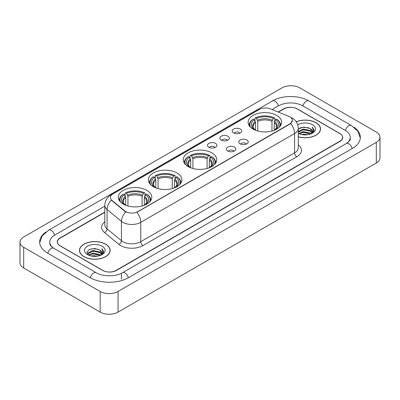 <?xml version="1.0" encoding="UTF-8"?>
<svg xmlns="http://www.w3.org/2000/svg" width="400" height="400" viewBox="0 0 400 400"><rect width="100%" height="100%" fill="white"/><g stroke="black" fill="none" stroke-linecap="round" stroke-linejoin="round"><path stroke-width="0.6" d="M211.85 152.885A16.76 9.675 0 0 0 193.585 150.785A16.76 9.675 0 0 0 183.24 159.725A16.76 9.675 0 0 0 188.15 166.565A16.76 9.675 0 0 0 206.415 168.665A16.76 9.675 0 0 0 216.76 159.725A16.76 9.675 0 0 0 211.85 152.885M177.015 172.995A16.76 9.675 0 0 0 158.755 170.9A16.76 9.675 0 0 0 148.405 179.835A16.76 9.675 0 0 0 153.315 186.68A16.76 9.675 0 0 0 171.58 188.775A16.76 9.675 0 0 0 181.925 179.835A16.76 9.675 0 0 0 177.015 172.995M146.875 190.395A16.76 9.675 0 0 0 128.615 188.3A16.76 9.675 0 0 0 118.27 197.235A16.76 9.675 0 0 0 123.175 204.08A16.76 9.675 0 0 0 141.44 206.175A16.76 9.675 0 0 0 151.785 197.235A16.76 9.675 0 0 0 146.875 190.395M276.735 115.425A16.76 9.675 0 0 0 258.47 113.325A16.76 9.675 0 0 0 248.125 122.265A16.76 9.675 0 0 0 253.035 129.105A16.76 9.675 0 0 0 271.295 131.205A16.76 9.675 0 0 0 281.64 122.265A16.76 9.675 0 0 0 276.735 115.425M233.625 132.955A4.745 2.74 180 0 1 232.685 132.18A4.745 2.74 180 0 1 234.255 128.775A4.745 2.74 180 0 1 240.335 129.08A4.745 2.74 180 0 1 241.275 132.18A4.745 2.74 180 0 1 233.625 132.955M239.755 133.235A2.845 1.645 0 0 0 238.995 132.435A2.845 1.645 0 0 0 236.19 132.02A2.845 1.645 0 0 0 234.205 133.235M221.24 140.105A4.745 2.74 180 0 1 220.3 139.33A4.745 2.74 180 0 1 221.87 135.925A4.745 2.74 180 0 1 227.95 136.23A4.745 2.74 180 0 1 228.89 139.33A4.745 2.74 180 0 1 221.24 140.105M227.37 140.39A2.845 1.645 0 0 0 226.605 139.59A2.845 1.645 0 0 0 223.805 139.17A2.845 1.645 0 0 0 221.82 140.39M208.855 147.255A4.745 2.74 180 0 1 207.915 146.48A4.745 2.74 180 0 1 209.485 143.075A4.745 2.74 180 0 1 215.56 143.385A4.745 2.74 180 0 1 216.505 146.48A4.745 2.74 180 0 1 208.855 147.255M214.985 147.54A2.845 1.645 0 0 0 214.22 146.74A2.845 1.645 0 0 0 211.415 146.325A2.845 1.645 0 0 0 209.43 147.54M240.135 143.86A4.745 2.74 180 0 1 239.19 143.085A4.745 2.74 180 0 1 240.765 139.685A4.745 2.74 180 0 1 246.84 139.99A4.745 2.74 180 0 1 247.78 143.085A4.745 2.74 180 0 1 240.135 143.86M246.265 144.145A2.845 1.645 0 0 0 245.5 143.345A2.845 1.645 0 0 0 242.695 142.93A2.845 1.645 0 0 0 240.71 144.145M227.745 151.01A4.745 2.74 180 0 1 226.805 150.235A4.745 2.74 180 0 1 228.375 146.835A4.745 2.74 180 0 1 234.455 147.14A4.745 2.74 180 0 1 235.395 150.235A4.745 2.74 180 0 1 227.745 151.01M233.875 151.295A2.845 1.645 0 0 0 233.115 150.495A2.845 1.645 0 0 0 230.31 150.08A2.845 1.645 0 0 0 228.325 151.295M288.74 116.315A8.535 4.93 180 0 1 289.88 116.87A8.535 4.93 180 0 1 292.38 120.355A8.535 4.93 180 0 1 289.88 123.84L137.845 211.615A8.535 4.93 180 0 1 124.815 210.96L111.925 200.33A8.535 4.93 180 0 1 110.38 197.505A8.535 4.93 180 0 1 112.88 194.015L259.395 109.425A8.535 4.93 180 0 1 270.33 108.875L288.74 116.315M104.795 212.37L60.15 238.145A9.485 5.475 0 0 0 57.37 242.015A9.485 5.475 0 0 0 60.15 245.89L102.63 270.415A9.485 5.475 0 0 0 116.045 270.415L339.85 141.2A9.485 5.475 0 0 0 342.63 137.33A9.485 5.475 0 0 0 339.85 133.455L297.37 108.93A9.485 5.475 0 0 0 283.955 108.93L278.4 112.135M347.065 143.04A17.075 9.86 0 0 0 350.22 137.33A17.075 9.86 0 0 0 345.215 130.36L302.735 105.835A17.075 9.86 0 0 0 278.59 105.835L272.09 109.585M104.795 206.17L54.785 235.045A17.075 9.86 0 0 0 49.78 242.015A17.075 9.86 0 0 0 52.935 247.725M100.17 291.455A12.65 7.3 0 0 0 118.055 291.455L376.295 142.365A12.65 7.3 0 0 0 380 137.2A12.65 7.3 0 0 0 376.295 132.035L299.83 87.89A12.65 7.3 0 0 0 281.945 87.89L23.705 236.985A12.65 7.3 0 0 0 20 242.145A12.65 7.3 0 0 0 23.705 247.31L100.17 291.455L100.17 312.11A12.65 7.3 0 0 0 118.055 312.11L376.295 163.015A12.65 7.3 0 0 0 380 157.855L380 137.2M20 242.145L20 262.8A12.65 7.3 0 0 0 23.705 267.965L100.17 312.11M45.95 231.975A27.195 15.7 0 0 0 39.665 242.015A27.195 15.7 0 0 0 47.63 253.12L90.11 277.645A27.195 15.7 0 0 0 128.565 277.645L352.37 148.43A27.195 15.7 0 0 0 360.335 137.33A27.195 15.7 0 0 0 354.05 127.29M298.28 136.84A15.335 8.855 0 0 0 320.53 128.94A15.335 8.855 0 0 0 316.04 122.68A15.335 8.855 0 0 0 296.225 121.755M105.65 244.145A15.335 8.855 0 0 0 88.935 242.23A15.335 8.855 0 0 0 79.47 250.405A15.335 8.855 0 0 0 83.96 256.67A15.335 8.855 0 0 0 100.675 258.585A15.335 8.855 0 0 0 110.14 250.405A15.335 8.855 0 0 0 105.65 244.145M292.38 120.355L290.71 123.495L289.88 124.095L136.885 212.305A11.065 6.39 60 0 1 140.75 222.33A12.65 7.3 180 0 1 122.865 222.33A12.65 7.3 180 0 1 121.445 221.355L107.08 209.51A12.65 7.3 180 0 1 104.795 205.325L104.795 224.685A12.65 7.3 0 0 0 107.08 228.875L121.445 240.72A12.65 7.3 0 0 0 122.865 241.695A12.65 7.3 0 0 0 140.75 241.695L294.575 152.885A12.65 7.3 0 0 0 298.28 147.72L298.28 128.36A12.65 7.3 180 0 1 294.575 133.52A11.065 6.39 -120 0 0 290.71 123.495M126.73 212.305L124.815 211.335L111.35 200.12A11.065 7.4 129.5 0 0 107.08 209.51L107.08 228.875A3.16 2.115 -50.5 0 1 104.49 232.505A15.81 9.13 180 0 1 104.795 221.79M104.795 212.11L60.035 237.95A9.485 5.475 0 0 0 57.26 241.825A9.485 5.475 0 0 0 60.035 245.695L102.965 270.48A9.485 5.475 0 0 0 116.38 270.48L339.965 141.395A9.485 5.475 0 0 0 342.74 137.525A9.485 5.475 0 0 0 339.965 133.65L297.035 108.865A9.485 5.475 0 0 0 283.62 108.865L278.14 112.03M298.28 136.74A15.175 8.765 0 0 0 320.375 128.94A15.175 8.765 0 0 0 315.93 122.745A15.175 8.765 0 0 0 296.285 121.845M301.6 134.52L303.345 134.205L307.995 134.67M303.645 134.825L305.92 134.875M298.69 133.53L303.345 131.62L310.25 133.12L311.125 133.81M299.135 133.755L303.345 132.265L310.6 134.01M298.28 131.55L303.345 129.04L310.25 130.54L312.095 132.595M298.28 132.195L303.345 129.685L310.25 131.185L311.93 132.9M311.16 133.795A7.15 4.125 0 0 0 312.345 131.52A7.15 4.125 0 0 0 310.25 128.6L312.34 131.675M298.28 133.355A10.31 5.95 0 0 0 312.485 133.15A10.31 5.95 0 0 0 312.485 124.73A10.31 5.95 0 0 0 297.73 124.835M310.25 128.6L303.885 127.03L298.28 129.005M311.86 133.48L313.985 130.76L314.055 130.125L312.285 127.055L313.32 130.485L311.275 133.745M312.285 127.055L314.05 130.245M299.59 128.085L302.905 127.28L308.73 127.81M300.77 130.265L302.905 129.86L308.515 130.325M300.77 132.85L302.905 132.445L308.515 132.91M84.07 256.605A15.175 8.765 0 0 0 100.61 258.505A15.175 8.765 0 0 0 109.98 250.405A15.175 8.765 0 0 0 105.535 244.21A15.175 8.765 0 0 0 88.995 242.31A15.175 8.765 0 0 0 79.625 250.405A15.175 8.765 0 0 0 84.07 256.605M91.21 255.985L92.955 255.67L97.6 256.135M93.25 256.29L95.53 256.345M88.3 255L92.955 253.09L99.86 254.59L100.735 255.275M88.745 255.225L92.955 253.735L100.205 255.475M87.725 254.47L87.9 252.995L92.955 250.51L99.86 252.005L101.705 254.065M87.685 254.285L87.9 253.64L92.955 251.155L99.86 252.655L101.54 254.37M100.77 255.26A7.15 4.125 0 0 0 101.95 252.99A7.15 4.125 0 0 0 99.86 250.07L101.945 253.145M102.095 246.2A10.31 5.95 0 0 0 87.515 246.2A10.31 5.95 0 0 0 87.515 254.615A10.31 5.95 0 0 0 102.095 254.615A10.31 5.95 0 0 0 102.095 246.2M99.86 250.07L94.765 248.505L89.485 249.415L86.94 252.12L88.385 255.065M101.47 254.95L103.595 252.23L103.665 251.59L101.89 248.52L102.925 251.955L100.885 255.215M101.89 248.52L103.66 251.715M89.2 249.555L92.51 248.75L98.34 249.275M90.375 251.735L92.51 251.33L98.125 251.795M90.375 254.32L92.51 253.91L98.125 254.38M255.57 130.31L255.57 122.585L254.215 119.72A13.595 7.85 0 0 0 254.215 129.455L253.96 129.605M254.97 121.015L254.97 118.09L255.42 117.83A15.05 8.69 0 0 1 274.35 117.83L273.315 118.43A13.595 7.85 0 0 0 256.455 118.43L257.805 121.295L257.805 131.035M271.965 131.035L271.965 121.295L273.315 118.43M250.595 127.32A15.05 8.69 0 0 1 253.18 119.125L252.735 119.38A15.685 9.055 0 0 0 249.2 125.105A15.685 9.055 0 0 0 249.24 125.73M274.35 117.83L274.8 118.09L274.8 121.015M253.18 119.125L254.215 119.72M256.455 118.43L255.42 117.83M254.215 129.455L255.46 130.265M280.53 125.73A15.685 9.055 0 0 0 280.565 125.105A15.685 9.055 0 0 0 277.035 119.38L276.585 119.125A15.05 8.69 0 0 1 279.17 127.32M275.805 129.605L275.55 129.455A13.595 7.85 0 0 0 275.55 119.72L276.585 119.125M274.31 130.265L275.55 129.455M275.55 119.72L274.2 122.585L274.2 130.31M190.685 167.77L190.685 160.045L189.335 157.18A13.595 7.85 0 0 0 189.335 166.915L189.08 167.065M190.085 158.475L190.085 155.55L190.535 155.295A15.05 8.69 0 0 1 209.465 155.295L208.43 155.89A13.595 7.85 0 0 0 191.57 155.89L192.92 158.755L192.92 168.495M207.08 168.495L207.08 158.755L208.43 155.89M185.715 164.78A15.05 8.69 0 0 1 188.3 156.585L187.85 156.84A15.685 9.055 0 0 0 184.315 162.565A15.685 9.055 0 0 0 184.355 163.19M209.465 155.295L209.915 155.55L209.915 158.475M188.3 156.585L189.335 157.18M191.57 155.89L190.535 155.295M189.335 166.915L190.575 167.725M215.645 163.19A15.685 9.055 0 0 0 215.685 162.565A15.685 9.055 0 0 0 212.15 156.84L211.7 156.585A15.05 8.69 0 0 1 214.285 164.78M210.92 167.065L210.665 166.915A13.595 7.85 0 0 0 210.665 157.18L211.7 156.585M209.425 167.725L210.665 166.915M210.665 157.18L209.315 160.045L209.315 167.77M155.85 187.88L155.85 180.155L154.5 177.29A13.595 7.85 0 0 0 154.5 187.03L154.245 187.175M155.25 178.59L155.25 175.66L155.7 175.405A15.05 8.69 0 0 1 174.63 175.405L173.595 176A13.595 7.85 0 0 0 156.735 176L158.085 178.865L158.085 188.605M172.245 188.605L172.245 178.865L173.595 176M150.88 184.895A15.05 8.69 0 0 1 153.465 176.695L153.015 176.95A15.685 9.055 0 0 0 149.48 182.675A15.685 9.055 0 0 0 149.52 183.305M174.63 175.405L175.08 175.66L175.08 178.59M153.465 176.695L154.5 177.29M156.735 176L155.7 175.405M154.5 187.03L155.74 187.835M180.81 183.305A15.685 9.055 0 0 0 180.85 182.675A15.685 9.055 0 0 0 177.315 176.95L176.865 176.695A15.05 8.69 0 0 1 179.45 184.895M176.085 187.175L175.83 187.03A13.595 7.85 0 0 0 175.83 177.29L176.865 176.695M174.59 187.835L175.83 187.03M175.83 177.29L174.48 180.155L174.48 187.88M125.71 205.28L125.71 197.555L124.36 194.695A13.595 7.85 0 0 0 124.36 204.43L124.105 204.575M125.11 195.99L125.11 193.06L125.56 192.805A15.05 8.69 0 0 1 144.49 192.805L143.46 193.4A13.595 7.85 0 0 0 126.595 193.4L127.95 196.265L127.95 206.005M142.105 206.005L142.105 196.265L143.46 193.4M120.74 202.295A15.05 8.69 0 0 1 123.325 194.095L122.875 194.35A15.685 9.055 0 0 0 119.345 200.075A15.685 9.055 0 0 0 119.38 200.705M144.49 192.805L144.94 193.06L144.94 195.99M123.325 194.095L124.36 194.695M126.595 193.4L125.56 192.805M124.36 204.43L125.6 205.235M150.67 200.705A15.685 9.055 0 0 0 150.71 200.075A15.685 9.055 0 0 0 147.18 194.35L146.73 194.095A15.05 8.69 0 0 1 149.315 202.295M145.95 204.575L145.695 204.43A13.595 7.85 0 0 0 145.695 194.695L146.73 194.095M144.45 205.235L145.695 204.43M145.695 194.695L144.34 197.555L144.34 205.28M111.925 200.33L111.925 200.705M124.815 210.96L124.815 211.335M137.845 211.615L137.845 211.87M289.88 123.84L289.88 124.095M128.375 277.755A5.06 2.92 -120 0 0 124.99 272.995A5.06 2.92 -120 0 0 122.46 272.745C116.235 276.77 102.435 276.77 96.215 272.745L53.735 248.22C53.23 248.035 50.765 246.355 49.99 244.575L49.78 243.565M90.3 277.755A5.06 2.92 -60 0 1 93.685 272.995A5.06 2.92 -60 0 1 96.215 272.745M47.82 253.23A5.06 2.92 -60 0 1 51.205 248.47A5.06 2.92 -60 0 1 53.735 248.22M39.69 242.73L42.21 235.85L48.675 230.15A5.06 2.92 60 0 1 51.205 230.4A5.06 2.92 60 0 1 54.595 235.16M48.675 230.15L272.485 100.935A5.06 2.92 60 0 1 275.01 101.185A5.06 2.92 60 0 1 278.4 105.94M272.485 100.935C282.35 95.065 298.975 95.065 308.845 100.935A5.06 2.92 120 0 0 306.315 101.185A5.06 2.92 120 0 0 302.925 105.94M360.31 138.04L357.79 131.16L351.325 125.46A5.06 2.92 120 0 0 348.795 125.71A5.06 2.92 120 0 0 345.405 130.47M352.18 148.54A5.06 2.92 -120 0 0 348.795 143.785A5.06 2.92 -120 0 0 346.265 143.535L122.46 272.745M118.055 312.11L118.055 291.455M23.705 267.965L23.705 247.31M376.295 163.015L376.295 142.365M121.41 279.195L121.41 273.515M142.985 245.565A3.16 1.825 60 0 1 140.75 241.695L140.75 222.33L294.575 133.52L294.575 152.885A3.16 1.825 60 0 0 296.81 156.755L142.985 245.565A15.81 9.13 180 0 1 120.63 245.565A15.81 9.13 180 0 1 118.855 244.35L104.49 232.505M298.28 128.36C298.065 123.81 296.065 120.4 292.285 118.13L290.685 117.35A11.065 5.185 112 0 0 290.54 117.295M111.94 194.665A11.065 6.39 -120 0 0 110.79 195.095C107.01 197.365 105.01 200.775 104.795 205.325M110.79 195.095L258.465 109.835A11.065 6.39 60 0 1 259.305 109.48M125.76 211.92A11.065 7.4 129.5 0 0 121.445 221.355L121.445 240.72A3.16 2.115 -50.5 0 1 118.855 244.35M298.28 144.825A15.81 9.13 180 0 1 296.81 156.755M255.57 122.585A11.7 6.755 0 0 0 253.185 126.67C252.865 127.27 253.57 128.405 255.295 130.075M271.965 121.295A11.7 6.755 0 0 0 257.805 121.295M255.24 121.48A12.16 7.02 0 0 0 255.24 130.035M272.295 120.19A12.16 7.02 0 0 0 257.475 120.19M274.53 130.035A12.16 7.02 0 0 0 274.53 121.48M274.47 130.075C276.2 128.405 276.9 127.275 276.585 126.67A11.7 6.755 0 0 0 274.2 122.585M190.685 160.045A11.7 6.755 0 0 0 188.3 164.13C187.98 164.73 188.685 165.865 190.41 167.535M207.08 158.755A11.7 6.755 0 0 0 192.92 158.755M190.355 158.94A12.16 7.02 0 0 0 190.355 167.495M207.41 157.65A12.16 7.02 0 0 0 192.59 157.65M209.645 167.495A12.16 7.02 0 0 0 209.645 158.94M209.59 167.535C211.315 165.87 212.02 164.735 211.7 164.13A11.7 6.755 0 0 0 209.315 160.045M155.85 180.155A11.7 6.755 0 0 0 153.465 184.245C153.145 184.84 153.85 185.975 155.58 187.645M172.245 178.865A11.7 6.755 0 0 0 158.085 178.865M155.52 179.055A12.16 7.02 0 0 0 155.52 187.61M172.575 177.76A12.16 7.02 0 0 0 157.755 177.76M174.81 187.61A12.16 7.02 0 0 0 174.81 179.055M174.755 187.645C176.48 185.98 177.185 184.845 176.865 184.245A11.7 6.755 0 0 0 174.48 180.155M125.71 197.555A11.7 6.755 0 0 0 123.325 201.645C123.005 202.24 123.71 203.375 125.44 205.045M142.105 196.265A11.7 6.755 0 0 0 127.95 196.265M125.38 196.455A12.16 7.02 0 0 0 125.38 205.01M142.435 195.165A12.16 7.02 0 0 0 127.62 195.165M144.67 205.01A12.16 7.02 0 0 0 144.67 196.455M144.615 205.045C146.34 203.38 147.045 202.245 146.725 201.645A11.7 6.755 0 0 0 144.34 197.555M350.22 138.88C350.925 139.39 349.605 140.94 346.265 143.535M308.845 100.935L351.325 125.46M258.465 109.835L260.495 108.89M320.375 130.205L320.375 128.94M109.98 251.675L109.98 250.405M87.655 254.39L87.655 253.96M79.625 251.675L79.625 250.405M249.2 125.675L249.2 125.105M280.565 125.675L280.565 125.105M184.315 163.135L184.315 162.565M215.685 163.135L215.685 162.565M149.48 183.245L149.48 182.675M180.85 183.245L180.85 182.675M119.345 200.645L119.345 200.075M150.71 200.645L150.71 200.075"/></g></svg>
